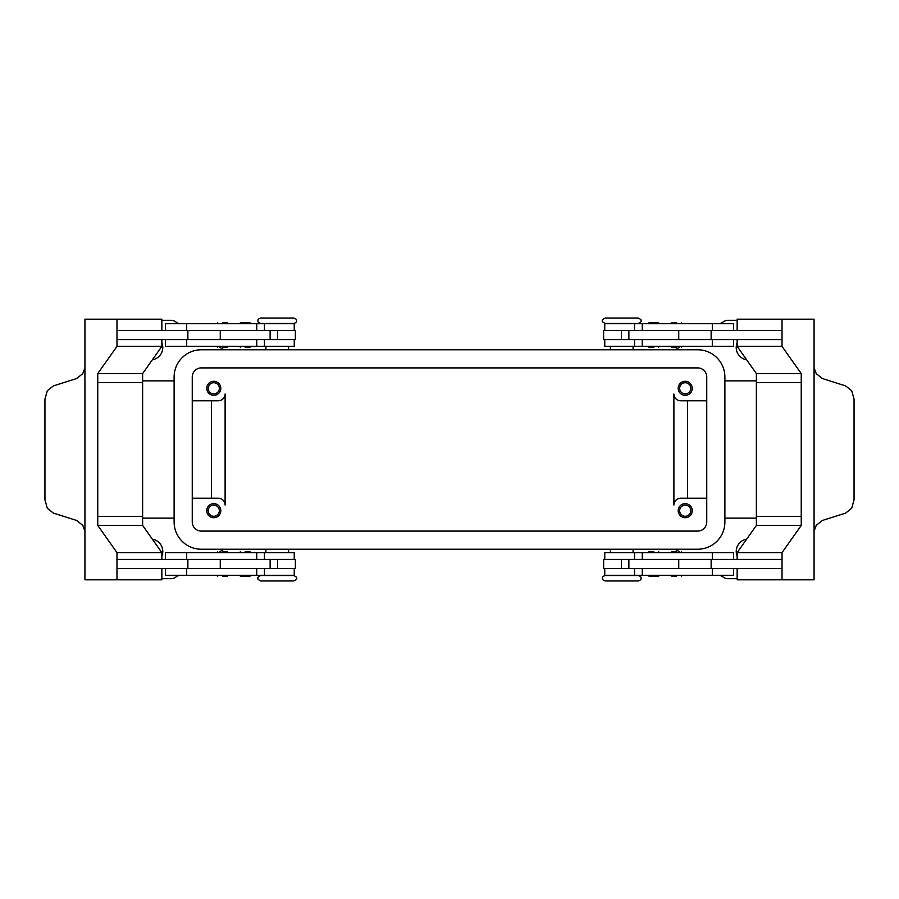 <?xml version="1.0" encoding="UTF-8"?>
<svg xmlns="http://www.w3.org/2000/svg" width="899" height="899" viewBox="0 0 899 899"><rect width="100%" height="100%" fill="white"/><g stroke="black" fill="none" stroke-linecap="round" stroke-linejoin="round"><path stroke-width="1.35" d="M293.793 575.517L260.699 575.517C258.114 576.866 257.204 577.776 257.979 578.237C257.204 578.686 258.114 579.597 260.699 580.956L293.793 580.956C296.378 579.597 297.288 578.686 296.513 578.237C297.277 577.776 296.378 576.866 293.793 575.517M621.76 580.956L638.301 580.956C640.493 580.215 641.392 579.304 641.021 578.237C641.392 577.169 640.493 576.259 638.301 575.517L605.207 575.517C603.027 576.259 602.116 577.169 602.487 578.237C602.116 579.304 603.027 580.215 605.207 580.956L621.76 580.956M605.207 323.483L638.301 323.483C640.886 322.134 641.796 321.224 641.021 320.763C641.796 320.314 640.886 319.403 638.301 318.044L605.207 318.044C602.622 319.403 601.712 320.314 602.487 320.763C601.723 321.224 602.622 322.134 605.207 323.483M277.24 318.044L260.699 318.044C258.507 318.785 257.608 319.696 257.979 320.763C257.608 321.831 258.507 322.741 260.699 323.483L293.793 323.483C295.973 322.741 296.884 321.831 296.513 320.763C296.884 319.696 295.973 318.785 293.793 318.044L277.24 318.044M222.435 576.203L227.2 576.203L222.435 576.203M222.435 551.716L227.2 551.716L222.435 551.716M294.243 559.425L294.243 552.627L165.45 552.627L165.45 559.425M294.243 568.494L294.243 575.293L165.45 575.293L165.45 568.494M277.24 575.517L265.913 575.293M270.127 339.575L270.127 330.506L295.378 330.506L295.378 339.575L116.982 339.575L116.982 330.506L270.127 330.506M220.266 330.506L220.266 339.575M249.956 322.752L250.866 323.662L239.527 323.662L240.438 322.752L249.956 322.752L240.438 322.752M245.191 347.329L249.956 347.329L245.191 347.329M249.956 347.329L250.866 346.418L239.527 346.418L240.438 347.329M676.565 576.203L671.8 576.203L676.565 576.203M676.565 551.716L671.8 551.716L676.565 551.716M604.757 559.425L604.757 552.627L733.55 552.627L733.55 559.425M604.757 568.494L604.757 575.293L733.55 575.293L733.55 568.494M628.873 339.575L628.873 330.506L603.622 330.506L603.622 339.575L782.018 339.575L782.018 330.506L628.873 330.506M678.734 330.506L678.734 339.575M649.044 322.752L653.809 322.752L649.044 322.752L648.134 323.662L659.473 323.662L658.562 322.752L653.809 322.752L658.562 322.752M653.809 347.329L649.044 347.329L653.809 347.329M649.044 347.329L648.134 346.418L659.473 346.418L658.562 347.329M208.208 510.699A5.574 5.574 0 0 0 213.782 516.273A5.574 5.574 0 0 0 219.356 510.699A5.574 5.574 0 0 0 213.782 505.126A5.574 5.574 0 0 0 208.208 510.699M220.806 510.699A7.023 7.023 0 0 1 213.782 517.723A7.023 7.023 0 0 1 206.759 510.699A7.023 7.023 0 0 1 213.782 503.665A7.023 7.023 0 0 1 220.806 510.699M679.644 388.301A5.574 5.574 0 0 0 685.218 393.874A5.574 5.574 0 0 0 690.792 388.301A5.574 5.574 0 0 0 685.218 382.727A5.574 5.574 0 0 0 679.644 388.301M692.241 388.301A7.023 7.023 0 0 1 685.218 395.335A7.023 7.023 0 0 1 678.194 388.301A7.023 7.023 0 0 1 685.218 381.277A7.023 7.023 0 0 1 692.241 388.301M208.208 388.301A5.574 5.574 0 0 0 213.782 393.874A5.574 5.574 0 0 0 219.356 388.301A5.574 5.574 0 0 0 213.782 382.727A5.574 5.574 0 0 0 208.208 388.301M220.806 388.301A7.023 7.023 0 0 1 213.782 395.335A7.023 7.023 0 0 1 206.759 388.301A7.023 7.023 0 0 1 213.782 381.277A7.023 7.023 0 0 1 220.806 388.301M679.644 510.699A5.574 5.574 0 0 0 685.218 516.273A5.574 5.574 0 0 0 690.792 510.699A5.574 5.574 0 0 0 685.218 505.126A5.574 5.574 0 0 0 679.644 510.699M692.241 510.699A7.023 7.023 0 0 1 685.218 517.723A7.023 7.023 0 0 1 678.194 510.699A7.023 7.023 0 0 1 685.218 503.665A7.023 7.023 0 0 1 692.241 510.699M604.757 330.506L604.757 323.707L733.55 323.707L733.55 330.506M604.757 339.575L604.757 346.373L733.55 346.373L733.55 339.575M676.565 347.284L671.8 347.284L676.565 347.284M676.565 322.797L671.8 322.797L676.565 322.797M653.809 551.671L649.044 551.671L653.809 551.671M649.044 551.671L648.134 552.582L659.473 552.582L658.562 551.671M649.044 576.248L648.134 575.338L659.473 575.338L658.562 576.248L649.044 576.248L658.562 576.248M628.873 559.425L628.873 568.494L603.622 568.494L603.622 559.425L782.018 559.425L782.018 568.494L628.873 568.494M678.734 568.494L678.734 559.425M814.067 367.848L816.258 373.681L822.394 378.535L845.644 385.918L851.701 390.773L854.05 399.089L854.05 499.911L851.701 508.227L845.644 513.082L822.394 520.465L816.258 525.319L814.067 531.152M814.067 365.399A13.597 9.619 90 0 0 814.067 365.837L814.067 533.163A13.597 9.619 90 0 0 814.067 533.601L814.067 579.821L782.018 579.821L782.018 552.627L801.245 525.432L801.245 382.637L756.374 382.637L801.245 382.637L801.245 373.568L782.018 346.373L782.018 319.179L814.067 319.179L814.067 365.399M294.243 330.506L294.243 323.707L165.45 323.707L165.45 330.506M294.243 339.575L294.243 346.373L165.45 346.373L165.45 339.575M222.435 347.284L227.2 347.284L222.435 347.284M222.435 322.797L227.2 322.797L222.435 322.797M245.191 551.671L249.956 551.671L245.191 551.671M249.956 551.671L250.866 552.582L239.527 552.582L240.438 551.671M249.956 576.248L245.191 576.248L249.956 576.248L250.866 575.338L239.527 575.338L240.438 576.248L245.191 576.248L240.438 576.248M270.127 559.425L270.127 568.494L295.378 568.494L295.378 559.425L116.982 559.425L116.982 568.494L270.127 568.494M220.266 568.494L220.266 559.425M84.933 531.152L82.742 525.319L76.606 520.465L53.356 513.082L47.299 508.227L44.95 499.911L44.95 399.089L47.299 390.773L53.356 385.918L76.606 378.535L82.742 373.681L84.933 367.848M84.933 533.601A13.597 9.619 -90 0 0 84.933 533.163L84.933 365.837A13.597 9.619 -90 0 0 84.933 365.399L84.933 319.179L116.982 319.179L116.982 346.373L97.755 373.568L97.755 382.637L142.626 382.637L97.755 382.637L97.755 525.432L116.982 552.627L116.982 579.821L84.933 579.821L84.933 533.601M737.146 578.686L727.235 578.686A4.529 4.529 0 0 1 724.965 578.079L720.121 575.293M178.879 575.293L174.035 578.079A4.529 4.529 0 0 1 171.765 578.686L161.854 578.686M161.854 320.314L171.765 320.314A4.529 4.529 0 0 1 174.035 320.921L178.879 323.707M720.121 323.707L724.965 320.921A4.529 4.529 0 0 1 727.235 320.314L737.146 320.314M161.854 342.789A12.462 12.462 0 0 1 152.358 359.802M737.146 556.211A12.462 12.462 0 0 1 746.642 539.198M152.358 539.198A12.462 12.462 0 0 1 161.854 556.211M746.642 359.802A12.462 12.462 0 0 1 737.146 342.789M674.98 349.778L679.296 347.284M674.98 549.222L679.296 551.716M224.02 549.222L219.704 551.716M174.114 518.127L142.626 518.127M756.374 518.127L724.886 518.127M706.749 498.226L680.689 498.226A6.799 6.799 0 0 0 673.89 505.024L673.89 393.976A6.799 6.799 0 0 0 680.689 400.774L706.749 400.774M192.251 400.774L218.311 400.774A6.799 6.799 0 0 0 225.11 393.976L225.11 505.024A6.799 6.799 0 0 0 218.311 498.226L192.251 498.226M224.02 349.778L219.704 347.284M174.114 380.873L142.626 380.873M756.374 380.873L724.886 380.873M211.512 400.774L211.512 498.226M687.488 400.774L687.488 498.226M161.854 559.425L161.854 552.627L142.626 525.432L142.626 516.363L97.755 516.363L142.626 516.363L142.626 373.568L97.755 373.568M161.854 330.506L161.854 319.179L116.982 319.179M142.626 373.568L161.854 346.373L116.982 346.373M161.854 346.373L161.854 339.575M161.854 568.494L161.854 579.821L116.982 579.821M142.626 525.432L97.755 525.432M161.854 552.627L116.982 552.627M187.869 559.425L187.869 568.494M187.869 339.575L187.869 330.506M801.245 516.363L756.374 516.363L801.245 516.363M737.146 559.425L737.146 552.627L756.374 525.432L756.374 373.568L801.245 373.568M756.374 373.568L737.146 346.373L782.018 346.373M737.146 346.373L737.146 339.575M737.146 330.506L737.146 319.179L782.018 319.179M711.131 339.575L711.131 330.506M737.146 568.494L737.146 579.821L782.018 579.821M756.374 525.432L801.245 525.432M737.146 552.627L782.018 552.627M711.131 559.425L711.131 568.494M610.421 323.707L621.76 323.483M225.11 505.024A6.799 6.799 0 0 0 218.311 498.226M673.89 393.976A6.799 6.799 0 0 0 680.689 400.774M697.68 367.905A9.069 9.069 0 0 1 706.749 376.973L706.749 522.027A9.069 9.069 0 0 1 697.68 531.095L201.32 531.095A9.069 9.069 0 0 1 192.251 522.027L192.251 376.973A9.069 9.069 0 0 1 201.32 367.905L697.68 367.905M697.68 349.778A27.195 27.195 0 0 1 724.886 376.973L724.886 522.027A27.195 27.195 0 0 1 697.68 549.222L201.32 549.222A27.195 27.195 0 0 1 174.114 522.027L174.114 376.973A27.195 27.195 0 0 1 201.32 349.778L697.68 349.778M642.257 559.425L642.257 552.627M642.257 575.293L642.257 568.494M256.743 323.707L256.743 330.506M256.743 339.575L256.743 346.373M277.577 339.575L277.577 330.506M186.689 339.575L186.689 346.373M186.689 323.707L186.689 330.506M621.423 339.575L621.423 330.506M642.257 339.575L642.257 346.373M712.311 339.575L712.311 346.373M642.257 323.707L642.257 330.506M712.311 323.707L712.311 330.506M712.311 575.293L712.311 568.494M712.311 559.425L712.311 552.627M621.423 559.425L621.423 568.494M186.689 575.293L186.689 568.494M256.743 575.293L256.743 568.494M186.689 559.425L186.689 552.627M256.743 559.425L256.743 552.627M277.577 559.425L277.577 568.494M216.771 575.293L217.682 576.203M216.771 552.627L217.682 551.716M265.913 549.222L265.913 552.627M670.89 575.293L671.8 576.203M670.89 552.627L671.8 551.716M634.548 559.425L634.548 552.627M634.548 575.293L634.548 568.494M610.421 549.222L610.421 552.627M633.087 349.778L633.087 346.373M682.229 346.373L681.318 347.284M682.229 323.707L681.318 322.797M288.579 349.778L288.579 346.373M264.452 323.707L264.452 330.506M264.452 339.575L264.452 346.373M228.11 346.373L227.2 347.284M228.11 323.707L227.2 322.797M216.771 323.707L217.682 322.797M216.771 346.373L217.682 347.284M265.913 346.373L265.913 349.778M670.89 323.707L671.8 322.797M670.89 346.373L671.8 347.284M634.548 339.575L634.548 346.373M634.548 323.707L634.548 330.506M610.421 349.778L610.421 346.373M633.087 552.627L633.087 549.222M682.229 552.627L681.318 551.716M682.229 575.293L681.318 576.203M288.579 549.222L288.579 552.627M264.452 575.293L264.452 568.494M264.452 559.425L264.452 552.627M228.11 552.627L227.2 551.716M228.11 575.293L227.2 576.203"/></g></svg>
